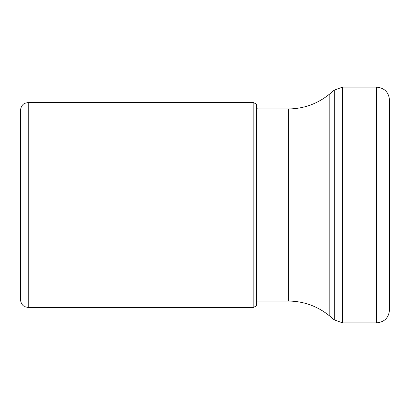 <?xml version="1.0" encoding="UTF-8"?>
<svg xmlns="http://www.w3.org/2000/svg" width="410" height="410" viewBox="0 0 410 410"><rect width="100%" height="100%" fill="white"/><g stroke="black" fill="none" stroke-linecap="round" stroke-linejoin="round"><path stroke-width="0.61" d="M256.127 205L256.127 103.894L253.154 102.5L253.154 307.5L256.127 306.106L256.127 205M28.249 307.5L24.841 306.711C24.841 306.762 21.115 305.404 20.5 299.751L20.5 110.249C21.115 104.596 24.841 103.238 24.841 103.289L28.249 102.5L28.249 307.5L253.154 307.5M256.716 106.077L256.368 104.196L256.368 305.804L256.865 303.098L256.865 106.902L256.716 303.923M376.585 87.125L376.585 322.875C384.431 322.111 388.736 317.806 389.5 309.965L389.5 100.035C388.736 92.194 384.431 87.889 376.585 87.125L342.545 87.125L342.545 322.875L334.247 319.856L334.247 90.144L342.545 87.125M389.5 155.605L389.5 254.395M257.234 301.042L288.327 301.042L288.327 108.957L256.865 108.957M288.327 108.957C303.933 108.793 317.77 103.756 329.83 93.849L329.83 316.151L334.247 319.856M28.249 102.5L253.154 102.5M257.234 108.957L256.865 106.902M256.368 104.196L256.127 103.894M256.127 306.106L256.368 305.804M288.327 301.042C303.933 301.207 317.765 306.244 329.83 316.151M376.585 322.875L342.545 322.875M329.83 93.849L334.247 90.144"/></g></svg>
